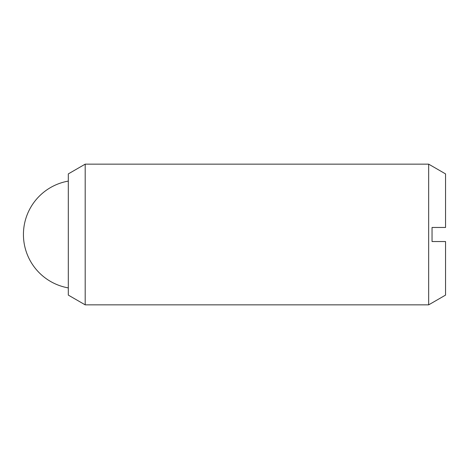 <?xml version="1.0" encoding="UTF-8"?>
<svg xmlns="http://www.w3.org/2000/svg" width="469" height="469" viewBox="0 0 469 469"><rect width="100%" height="100%" fill="white"/><g stroke="black" fill="none" stroke-linecap="round" stroke-linejoin="round"><path stroke-width="0.35" stroke-dasharray="2.35 1.76" d="M68.31 295.101L68.31 173.899M85.194 304.85L85.194 164.15M428.666 304.85L428.666 164.15M445.55 173.899L445.55 227.465L432.043 227.465L432.043 241.535L445.55 241.535L445.55 295.101M68.31 234.5L68.31 181.104L68.31 234.5"/><path stroke-width="0.7" d="M85.194 234.5L85.194 304.85L428.666 304.85L428.666 164.15L85.194 164.15L85.194 234.5M85.194 164.15L68.31 173.899L68.31 295.101L85.194 304.85M428.666 164.15L445.55 173.899L445.55 227.465L432.043 227.465L432.043 241.535L445.55 241.535L445.55 295.101L428.666 304.85M68.31 181.104A54.205 54.205 0 0 0 68.31 287.896"/></g></svg>
